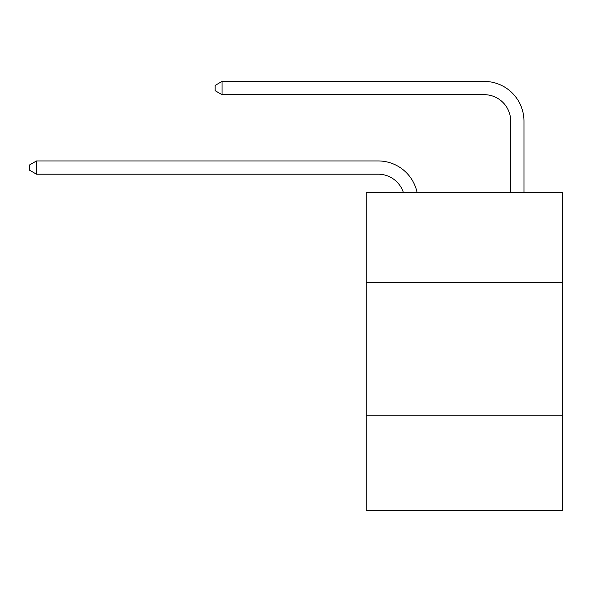 <?xml version="1.0" encoding="UTF-8"?>
<svg xmlns="http://www.w3.org/2000/svg" width="592" height="592" viewBox="0 0 592 592"><rect width="100%" height="100%" fill="white"/><g stroke="black" fill="none" stroke-linecap="round" stroke-linejoin="round"><path stroke-width="0.89" d="M562.4 282.613L562.4 192.489L366.248 192.489L366.248 282.613L562.4 282.613L562.4 510.578L366.248 510.578L366.248 282.613M562.4 415.147L366.248 415.147M378.17 174.196A26.507 26.507 -33.8 0 1 403.374 192.489A26.507 26.507 -34.8 0 0 378.17 174.196L36.489 174.196L29.6 170.222L29.6 164.924L36.489 160.943L378.17 160.943A39.76 39.76 146.2 0 1 417.079 192.489M510.711 192.489L510.711 121.182A26.507 26.507 18.1 0 0 484.204 94.676L222.044 94.676L215.155 90.702L215.155 85.396L222.044 81.422L484.204 81.422A39.76 39.76 37.3 0 1 523.964 121.182L523.964 192.489M510.711 121.182A26.507 26.507 -142.7 0 0 484.204 94.676A26.507 26.507 -142.7 0 1 510.711 121.182A26.507 26.507 -142.7 0 0 484.204 94.676A26.507 26.507 -142.7 0 1 510.711 121.182A26.507 26.507 -142.7 0 0 484.204 94.676A26.507 26.507 -142.7 0 1 510.711 121.182A26.507 26.507 -142.7 0 0 484.204 94.676A26.507 26.507 -142.7 0 1 510.711 121.182A26.507 26.507 -142.7 0 0 484.204 94.676A26.507 26.507 -142.7 0 1 510.711 121.182A26.507 26.507 -142.7 0 0 484.204 94.676A26.507 26.507 -142.7 0 1 510.711 121.182A26.507 26.507 -142.7 0 0 484.204 94.676A26.507 26.507 -142.7 0 1 510.711 121.182A26.507 26.507 -142.7 0 0 484.204 94.676A26.507 26.507 -142.7 0 1 510.711 121.182A26.507 26.507 -142.7 0 0 484.204 94.676A26.507 26.507 -142.7 0 1 510.711 121.182M36.489 160.943L36.489 174.196M222.044 81.422L222.044 94.676"/></g></svg>
